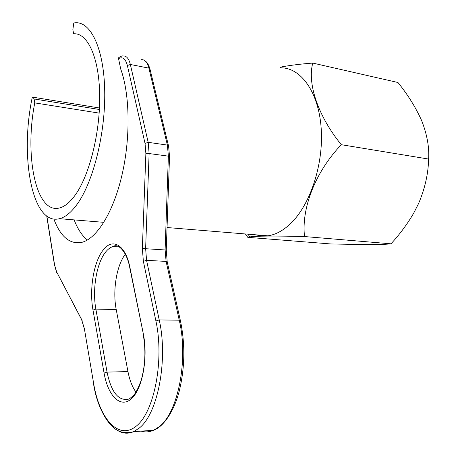 <?xml version="1.0" encoding="UTF-8"?>
<svg xmlns="http://www.w3.org/2000/svg" width="456" height="456" viewBox="0 0 456 456"><rect width="100%" height="100%" fill="white"/><g stroke="black" fill="none" stroke-linecap="round" stroke-linejoin="round"><path stroke-width="0.68" d="M125.292 254.277C116.531 265.574 112.489 290.614 116.223 309.533L127.965 371.6C129.612 380.161 132.274 387.001 135.956 392.109M390.991 243.817C386.54 244.325 379.135 244.598 368.773 244.638L331.005 243.971L247.802 237.342L249.694 236.949C255.776 235.923 274.056 235.786 304.528 236.55L390.991 243.817C399.707 234.361 407.259 224.17 413.649 213.248L418.631 203.427C424.958 188.505 428.287 173.713 428.617 159.058L341.299 144.694C317.952 116.046 307.179 83.431 312.776 63.076L397.957 82.507C407.67 94.534 415.439 106.949 421.264 119.751L422.056 121.655C427.181 135.096 429.37 147.567 428.617 159.058M46.865 216.104L54.629 265.181L56.647 271.907L81.476 319.217L84.326 328.423L93.651 383.507C99.385 418.79 118.651 440.884 136.481 425.961C154.441 411.648 164.382 359.755 155.912 320.99L143.372 261.362L142.363 248.509L145.874 153.564L145.042 143.412L127.372 65.521C125.548 58.664 122.613 56.39 118.566 58.681L120.692 68.981C129.954 94.17 130.65 137.94 121.934 175.258C113.23 212.633 96.695 238.648 81.835 242.347C69.876 244.598 60.545 236.824 53.842 219.028M118.566 58.681L118.68 57.701C120.777 56.282 122.311 55.7 123.274 55.945C126.546 55.814 128.905 58.659 130.353 64.473L148.878 68.126C147.368 62.369 144.94 59.542 141.588 59.645M34.764 102.891L34.126 98.963L32.98 97.191L32.148 97.858C19.637 157.554 32.33 225.942 59.508 218.692C65.385 217.21 71.296 212.348 77.241 204.094C93.258 181.933 105.535 133.277 104.72 91.046C103.991 48.735 90.778 21.29 75.24 22.8L73.781 22.977L72.852 29.714L73.655 33.795C87.461 32.661 99.032 57.16 99.676 94.455C100.394 131.676 89.701 174.614 75.553 194.581C70.144 202.219 64.746 206.693 59.371 208.004C35.881 214.212 24.322 155.638 34.764 102.891L99.174 113.111M255.508 234.8L261.584 236.008L267.9 235.815C275.447 234.749 282.874 230.793 290.181 223.964C309.869 205.588 323.635 164.947 321.223 128.905C318.915 92.807 301.353 68.041 281.392 67.836M74.168 219.895C77.651 229.015 82.057 235.723 87.381 240.01M304.528 236.55C301.313 208.694 315.016 172.248 341.299 144.694M312.776 63.076C301.291 63.948 291.059 65.191 282.07 66.81L280.081 67.551M245.396 233.968L247.802 237.342M103.335 249.859C112.655 237.508 125.582 244.872 129.931 267.45L143.287 333.667C148.291 357.675 142.386 389.247 131.368 398.8C120.418 408.724 107.929 395.74 104.071 373.048L92.984 310.046C89.131 289.155 93.811 261.385 103.335 249.859M118.623 246.901L113.065 246.536C110.494 247.26 108.049 249.05 105.735 251.906C96.638 262.816 92.163 289.246 95.868 309.105L107.057 372.09C111.304 392.553 118.68 401.531 129.19 399.023L132.702 396.23C135.267 394.012 138.048 388.825 141.058 380.669C145.356 365.678 146.04 350.094 143.104 333.906L143.212 334.43M130.137 268.481L129.931 267.45M116.223 309.533L95.868 309.105L92.984 310.046M127.372 65.521L130.353 64.473L148.183 142.335L149.118 153.552L145.629 248.56L146.564 260.308L159.218 319.924C168.315 359.556 157.793 414.151 139.114 428.161L133.739 431.615C127.6 434.283 121.689 433.553 116.006 429.427M141.2 431.119C145.259 432.362 149.357 432.088 153.49 430.299L158.984 426.879C178.074 413.016 188.664 359.254 179.236 320.197L166.098 261.425L165.106 249.837L168.384 156.151L167.392 145.088L148.878 68.126L150.092 69.5L168.435 145.549M155.912 320.99L159.218 319.924L179.236 320.197L180.479 321.013C185.313 344.565 184.891 367.986 179.208 391.288C173.536 412.925 162.627 427.272 153.49 430.299L133.739 431.615L131.892 432.191C131.077 432.681 123.342 433.189 119.671 431.308C109.303 427.973 97.128 408.217 93.52 383.678L93.651 383.507M99.397 109.486L34.126 98.963M143.372 261.362L146.564 260.308L166.098 261.425L167.335 262.377L180.359 320.482M142.363 248.509L166.263 250.03L167.204 261.784M145.874 153.564L149.118 153.552L168.384 156.151L169.524 156.636L166.263 249.962M145.042 143.412L148.183 142.335L167.392 145.088L168.617 146.319L169.529 156.448M127.965 371.6L107.057 372.09L104.071 373.048M143.287 333.667L129.76 267.712C127.235 253.137 119.176 243.538 113.738 246.132L113.065 246.536M93.765 384.169L84.326 328.423M84.457 329.164L81.476 319.217M82.245 320.853L56.647 271.907M57.513 273.56L56.584 272.346L54.629 265.181M54.6 265.808L46.723 216.001M59.508 218.692L103.854 222.334M167.05 227.527L267.9 235.815M248.149 234.196L249.694 236.949M33.305 97.248L99.471 107.986M145.544 61.258C147.197 62.318 148.645 64.781 149.876 68.651"/></g></svg>
